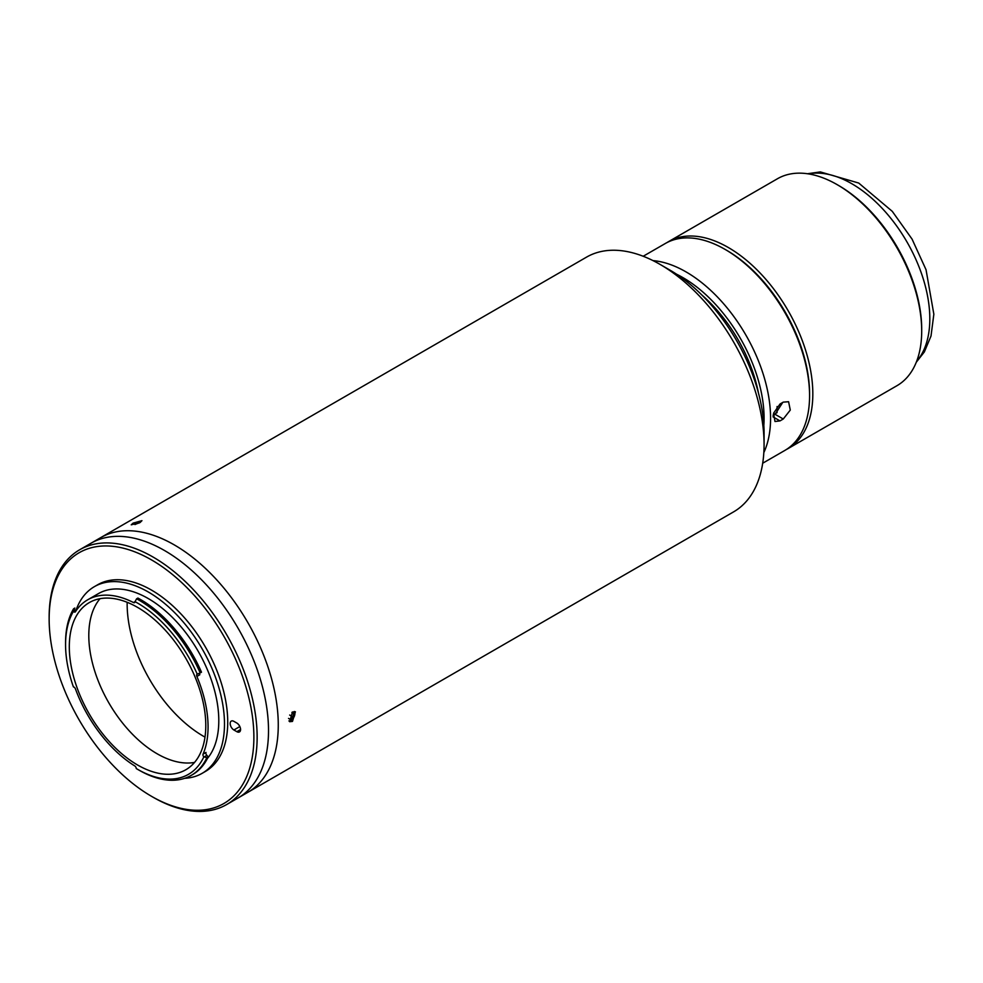 <?xml version="1.0" encoding="UTF-8"?>
<svg xmlns="http://www.w3.org/2000/svg" width="983" height="983" viewBox="0 0 983 983"><rect width="100%" height="100%" fill="white"/><g stroke="black" fill="none" stroke-linecap="round" stroke-linejoin="round"><path stroke-width="1.47" d="M666.978 242.58A119.496 68.994 60 0 1 668.587 241.609A119.496 68.994 60 0 1 728.329 247.519A119.496 68.994 60 0 1 806.392 352.823A119.496 68.994 60 0 1 788.071 448.58A119.496 68.994 60 0 1 786.425 449.477M668.587 241.609L777.455 178.746A119.496 68.994 60 0 1 837.197 184.669L837.197 184.669A119.496 68.994 60 0 1 921.698 331.025A119.496 68.994 60 0 1 896.938 385.717L788.071 448.58M838.818 185.603L837.197 184.669L838.818 185.615A117.198 67.667 60 0 1 838.818 185.615A117.198 67.667 60 0 1 921.698 329.145L921.698 331.025M762.697 463.226L784.827 450.447A119.496 68.994 -120 0 0 809.574 395.756L809.574 393.876A117.198 67.667 -120 0 0 726.707 250.346A117.198 67.667 60 0 1 809.574 394.81M73.406 686.896A2.298 1.327 60 0 1 74.02 687.105A2.298 1.327 60 0 1 75.445 688.923A99.738 57.579 -120 0 0 134.732 765.917A2.298 1.327 60 0 1 136.281 768.559A101.802 58.771 -120 0 0 137.546 769.296A101.802 58.771 -120 0 0 203.813 756.91A2.298 1.327 60 0 1 203.063 754.121A99.738 57.579 -120 0 0 196.883 676.427A2.298 1.327 60 0 1 197.104 674.215A2.298 1.327 60 0 1 197.227 674.166A101.802 58.771 -120 0 0 135.027 601.657A2.298 1.327 60 0 1 134.548 602.604A2.298 1.327 60 0 1 133.491 602.542A99.738 57.579 -120 0 0 87.684 599.802A99.738 57.579 -120 0 0 75.445 611.733A2.298 1.327 60 0 1 75.163 612.004A2.298 1.327 60 0 1 73.406 611.414A101.802 58.771 -120 0 0 65.566 644.615A101.802 58.771 -120 0 0 73.406 686.896M207.413 758.483A99.738 57.579 -120 0 0 210.251 676.918A99.738 57.579 -120 0 0 148.273 598.561A99.738 57.579 -120 0 0 98.398 593.621L87.684 599.802M137.546 764.983A96.518 55.724 -120 0 0 185.799 769.763A96.518 55.724 -120 0 0 200.593 692.425A96.518 55.724 -120 0 0 137.546 607.371A96.518 55.724 -120 0 0 89.293 602.591A96.518 55.724 -120 0 0 74.499 679.929A96.518 55.724 -120 0 0 137.546 764.983M100.033 598.684A96.518 55.724 -120 0 0 96.973 677.631A96.518 55.724 -120 0 0 157.047 753.728A96.518 55.724 -120 0 0 194.56 762.415M127.163 602.296A108.007 62.359 -120 0 0 203.518 736.279A108.007 62.359 -120 0 0 204.992 737.115M200.188 672.937L201.49 672.188A104.1 60.098 -120 0 0 140.471 599.495A104.1 60.098 -120 0 0 137.903 598.057L136.6 598.807A104.1 60.098 60 0 1 139.168 600.244A104.1 60.098 60 0 1 200.188 672.937L197.227 674.166M139.168 770.23L137.546 769.296L139.168 770.23A104.1 60.098 60 0 0 191.218 775.39A104.1 60.098 60 0 0 206.922 757.574L203.813 756.91M184.706 778.315A107.774 62.224 -120 0 0 202.154 773.326L205.41 771.446A107.774 62.224 -120 0 0 221.925 685.09A107.774 62.224 -120 0 0 151.517 590.107A107.774 62.224 -120 0 0 97.636 584.774L94.38 586.654A107.774 62.224 -120 0 0 76.256 609.632M202.154 773.326A107.774 62.224 -120 0 0 218.681 686.957A107.774 62.224 -120 0 0 148.273 591.987A107.774 62.224 -120 0 0 94.38 586.654M153.139 797.25L151.517 796.316A144.771 83.58 -120 0 0 253.884 737.213A144.771 83.58 -120 0 0 151.517 559.905A144.771 83.58 -120 0 0 49.15 619.007A144.771 83.58 -120 0 0 151.517 796.316L153.139 797.25A147.069 84.907 60 0 0 226.68 804.536A147.069 84.907 60 0 0 249.227 686.687A147.069 84.907 60 0 0 153.139 557.091A147.069 84.907 60 0 0 79.611 549.804A147.069 84.907 60 0 0 49.15 617.127L49.15 619.007M164.517 550.517A147.069 84.907 -120 0 0 90.989 543.243A147.069 84.907 60 0 1 164.517 550.517A147.069 84.907 60 0 1 260.593 680.125A147.069 84.907 60 0 1 238.058 797.975A147.069 84.907 -120 0 0 260.593 680.125A147.069 84.907 -120 0 0 164.517 550.517M238.205 724.152A5.284 3.047 -120 0 0 239.016 725.135M233.905 721.362A5.284 3.047 -120 0 0 231.263 721.092A5.284 3.047 -120 0 0 230.452 725.331A5.284 3.047 -120 0 0 233.905 729.988L236.829 731.671A5.284 3.047 -120 0 0 239.471 731.942A5.284 3.047 -120 0 0 240.282 727.703A5.284 3.047 -120 0 0 236.829 723.046L233.905 721.362M203.063 754.121L205.988 752.437A2.298 1.327 -120 0 0 206.86 755.362L204.083 756.971M191.218 775.39L192.521 774.641A104.1 60.098 -120 0 0 208.224 756.824L206.86 755.362M208.224 756.824L206.922 757.574M65.566 644.615L65.566 642.747A104.1 60.098 60 0 1 73.59 608.784L73.418 611.18L76.207 609.571A2.298 1.327 -120 0 0 76.625 609.988M73.455 610.627A104.1 60.098 -120 0 1 74.88 608.035L73.59 608.784M136.6 598.807L135.027 601.657L133.491 602.542M199.586 673.183A2.298 1.327 -120 0 0 199.807 674.743L196.883 676.427M79.611 549.804L100.733 537.615A147.069 84.907 60 0 1 174.274 544.889A147.069 84.907 60 0 1 270.35 674.498A147.069 84.907 60 0 1 247.802 792.347L733.613 511.86A147.069 84.907 -120 0 0 764.074 444.537A147.069 84.907 -120 0 0 660.085 264.415L660.085 264.415A147.069 84.907 -120 0 0 586.544 257.128L100.733 537.615A147.069 84.907 60 0 1 174.274 544.889A147.069 84.907 60 0 1 270.35 674.498A147.069 84.907 60 0 1 247.802 792.347L226.68 804.536M809.574 395.756A119.496 68.994 -120 0 0 725.085 249.399L726.707 250.346L725.073 249.399A119.496 68.994 -120 0 0 725.073 249.399A119.496 68.994 -120 0 0 665.331 243.489L643.201 256.256M783.254 419.016L790.283 410.071L788.587 401.715L783.254 402.133L780.01 404.013L773.523 413.278L774.997 421.498L780.01 420.896L783.254 419.016L775.095 414.31L773.093 415.465M763.84 452.561A119.496 68.994 -120 0 0 686.085 271.922A119.496 68.994 -120 0 0 653.007 260.606M763.84 425.356A114.9 66.34 -120 0 0 682.829 277.55A114.9 66.34 -120 0 0 676.574 274.208M758.471 393.089A110.305 63.686 -120 0 0 701.837 294.986M782.738 402.428L775.095 414.31M669.828 270.042L660.085 264.415L669.828 270.042A133.283 76.957 60 0 1 764.074 433.282L764.074 444.537M292.479 712.024L295.392 711.766L292.479 721.411L289.653 721.719L292.479 712.024M133.086 523.128L141.945 520.658L140.127 522.489L131.231 524.824L133.086 523.128M773.179 414.887L777.074 412.639L777.074 406.507M288.535 718.401L290.231 719.372L288.535 718.426M290.231 719.372L292.946 716.939L289.666 715.046M291.902 712.417L293.647 713.388L292.946 716.939M288.904 720.92A5.603 3.232 120 0 0 293.757 717.418A5.603 3.232 120 0 0 294.31 711.483M139.389 522.895A5.603 1.18 -21.2 0 0 137.718 523.411A5.603 1.18 -21.2 0 0 134.966 524.566M916.66 361.289A110.305 63.686 -120 0 0 920.616 271.075A110.305 63.686 -120 0 0 851.819 183.735A110.305 63.686 -120 0 0 808.468 173.893M239.84 726.56L233.905 729.988M240.565 729.521L236.829 731.671M773.019 416.853L780.01 420.896M807.461 173.745L820.289 171.914L858.712 183.047L892.269 211.345L912.064 239.115L926.035 269.711L933.85 314.216L931.012 336.014L924.364 351.914L916.291 362.236"/></g></svg>
